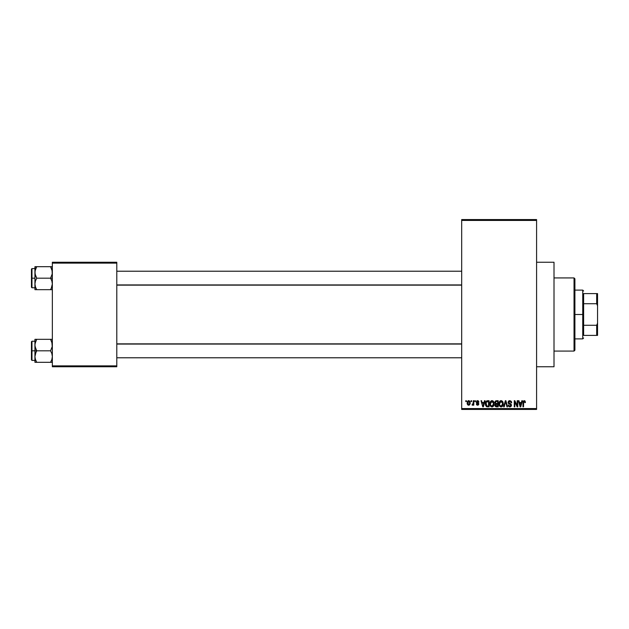 <?xml version="1.0" encoding="UTF-8"?>
<svg xmlns="http://www.w3.org/2000/svg" width="629" height="629" viewBox="0 0 629 629"><rect width="100%" height="100%" fill="white"/><g stroke="black" fill="none" stroke-linecap="round" stroke-linejoin="round"><path stroke-width="0.94" d="M536.584 366.754L554.007 366.754L554.007 262.246L536.584 262.246L554.007 262.246L554.007 366.754L536.584 366.754M461.686 220.441L461.686 408.559L536.584 408.559L536.584 220.441L461.686 220.441L461.686 219.568L536.584 219.568L536.584 220.441L536.584 219.568L461.686 219.568L461.686 409.432L536.584 409.432L536.584 220.441L461.686 220.441M471.027 401.593L471.027 400.72L471.585 400.72L471.585 401.593L471.027 401.593L471.585 401.593L471.585 400.72L471.027 400.72L471.585 400.72L471.585 401.593L471.027 401.593L471.027 400.72L471.027 401.593M473.244 404.447L472.583 405.233L473.244 404.447L472.583 405.233L472.057 404.997L473.142 403.928L473.244 400.72L473.802 400.72L473.802 405.155L473.244 405.155L473.244 404.447L472.717 405.21L472.057 404.997L473.055 404.148L473.244 403.016L472.057 404.997L472.583 405.233L473.244 404.447L473.244 405.155L473.802 405.155L473.802 400.72L473.244 400.72L473.802 400.72L473.802 405.155L473.244 405.155M474.832 401.593L474.832 400.72L475.382 400.72L475.382 401.593L474.832 401.593L475.382 401.593L475.382 400.72L474.832 400.72L475.382 400.72L475.382 401.593L474.832 401.593L474.832 400.72L474.832 401.593M476.255 402.073L477.049 400.736L478.402 400.893L478.944 402.065L477.553 401.278L476.813 402.073L478.457 403.04L478.866 404.093L478.111 405.155L476.696 404.887L476.334 403.967L477.6 404.604L478.299 403.952L476.625 403.063L476.255 402.073L478.315 404.062L477.6 404.604L476.334 403.967L477.615 405.233L478.866 403.967L476.806 401.962L477.553 401.278L478.944 402.065L477.592 400.642L476.263 401.939M484.464 400.72L483.984 402.544L484.464 400.72L485.045 400.72L483.355 406.821L482.773 406.821L481.004 400.72L481.586 400.72L482.066 402.544L483.984 402.544L482.066 402.544L481.586 400.72L481.004 400.72L482.773 406.821L483.355 406.821L485.045 400.72L484.464 400.72L485.045 400.72L483.355 406.821L482.773 406.821L481.004 400.72L481.586 400.72M492.012 400.642L493.309 401.216L494.024 402.607L493.576 406.004L491.485 406.821L490.085 405.249L490.156 402.08L492.012 400.642L490.423 401.577L489.873 403.763C489.779 405.453 490.486 406.499 492.004 406.9C493.553 406.491 494.268 405.422 494.15 403.692L493.6 401.601L492.13 400.649M501.116 400.642L502.414 401.216L503.129 402.607L502.681 406.004L500.59 406.821L499.19 405.249L499.261 402.08L501.116 400.642L499.528 401.577L498.978 403.763C498.883 405.453 499.591 406.499 501.109 406.9C502.657 406.491 503.373 405.422 503.255 403.692L502.705 401.601L501.242 400.649M523.894 400.681L525.018 400.972L525.419 402.544L524.869 402.623L524.484 401.428L523.682 401.632L523.525 406.821L522.966 406.821L523.163 401.349L524.224 400.642L522.966 402.678L522.966 406.821L523.525 406.821L523.603 401.813L524.201 401.357L524.869 402.623L525.419 402.544L525.089 401.074L525.419 402.544L524.861 402.418M521.834 400.72L521.355 402.544L521.834 400.72L522.416 400.72L520.726 406.821L520.144 406.821L518.375 400.72L518.956 400.72L519.436 402.544L521.355 402.544L519.436 402.544L518.956 400.72L518.375 400.72L520.144 406.821L520.726 406.821L522.416 400.72L521.834 400.72L522.416 400.72L520.726 406.821L520.144 406.821L518.375 400.72L518.956 400.72M517.187 400.72L517.187 405.603L517.187 400.72L517.746 400.72L517.746 406.821L517.148 406.821L514.813 401.931L514.813 406.821L514.255 406.821L514.255 400.72L514.852 400.72L517.187 405.603L514.852 400.72L514.255 400.72L514.255 406.821L514.813 406.821L514.813 401.931L517.148 406.821L517.746 406.821L517.746 400.72L517.187 400.72L517.746 400.72L517.746 406.821L517.148 406.821M508.09 402.631L508.554 401.137L509.812 400.642L511.18 401.255L511.644 402.702L511.094 402.78L510.033 401.381L508.712 401.978L508.892 403.071L510.858 403.904L511.463 404.927L511.07 406.42L509.734 406.892L508.672 406.365L508.24 405.076L509.993 406.185L510.787 405.76L510.842 404.722L508.554 403.614L508.083 402.411L508.924 403.857L510.756 404.589L510.929 405.21L509.891 406.185L508.24 405.076L509.907 406.9L511.487 405.225L508.633 402.403L509.757 401.357L511.644 402.702L509.812 400.642L508.09 402.238M503.625 406.821L505.362 400.72L505.905 400.72L507.548 406.821L506.974 406.821L505.669 401.436L504.206 406.821L503.625 406.821L504.206 406.821L505.669 401.436L506.974 406.821L507.548 406.821L505.905 400.72L505.362 400.72L505.905 400.72L507.548 406.821L506.974 406.821L505.669 401.436L504.206 406.821L503.625 406.821L505.362 400.72L503.625 406.821M496.47 400.72L494.779 402.513L495.455 400.956L498.184 400.72L498.184 406.821L495.345 406.413L494.944 405.1L495.542 404.007L494.779 402.513L495.542 404.007L494.937 405.288L496.462 406.821L498.184 406.821L498.184 400.72L496.47 400.72L498.184 400.72L498.184 406.821L496.462 406.821M485.785 401.703L487.459 400.72C485.91 401.043 485.211 402.073 485.36 403.802L486.225 401.113L489.079 400.72L489.079 406.821L486.288 406.499L485.36 404.015L486.649 406.704L489.079 406.821L489.079 400.72L487.459 400.72L489.079 400.72L489.079 406.821M467.15 402.985L468.062 400.799L469.077 400.697L469.934 401.436L470.178 403.708L469.423 405.021L467.976 405.021L467.213 403.739L467.15 402.985L468.691 405.233L470.24 402.937L468.691 400.642L467.15 402.985M465.806 401.593L465.806 400.72L466.356 400.72L466.356 401.593L465.806 401.593L466.356 401.593L466.356 400.72L465.806 400.72L466.356 400.72L466.356 401.593L465.806 401.593L465.806 400.72L465.806 401.593M52.349 262.246L116.797 262.246L116.797 263.119L52.349 263.119L52.349 365.881L116.797 365.881L116.797 262.246L52.349 262.246L52.349 263.119L52.349 262.246M52.349 366.754L116.797 366.754L116.797 263.119L52.349 263.119L52.349 366.754L52.349 365.881L116.797 365.881L116.797 366.754L52.349 366.754M461.686 409.432L461.686 408.559L536.584 408.559L536.584 409.432L461.686 409.432M524.869 402.623L524.201 401.357L523.525 402.631L524.201 401.357L523.58 401.915M523.525 406.821L522.966 406.821L522.966 402.678M525.089 401.074L524.224 400.642L525.144 401.153M520.647 405.029L521.166 403.252L520.647 405.029M520.167 405.241L519.625 403.252L521.166 403.252L519.625 403.252L520.246 405.556M514.813 406.821L514.255 406.821L514.255 400.72L514.852 400.72M511.463 401.727L511.605 402.261M511.644 402.702L511.094 402.78L510.732 401.774M510.033 401.381L509.333 401.412M509.757 401.357L508.759 402.898M511.479 405.391L510.732 406.696M509.223 406.766L508.814 406.515M508.24 405.076L508.806 405.107M509.553 406.145L510.095 406.169M510.323 406.122L510.779 405.776M509.891 406.185L510.929 405.21L510.756 404.589L508.924 403.857M510.929 405.343L509.883 404.18L510.803 404.651M510.929 405.21L510.756 404.589M508.279 403.268L508.13 402.851M508.342 401.42L509.089 400.767M508.995 403.897L509.521 404.077M502.941 402.041L503.121 402.576M503.231 404.25L503.169 404.738M503.231 404.227L502.689 405.996M502.516 406.224L501.109 406.9M499.426 405.799L499.033 404.557M498.986 403.48L499.111 402.544M499.45 401.695L500 401.035M500.204 400.885L500.865 400.657M501.352 400.657L502.406 401.208M501.643 406.821L502.123 406.586M500.999 406.177L501.887 405.941M500.118 405.729L500.881 406.169M499.811 405.265L501.109 406.185L499.764 405.162L499.528 403.779L499.764 405.162L499.528 403.779L501.116 401.357L499.843 402.206L499.528 403.779L499.717 402.497M501.014 401.357L501.856 401.585L501.116 401.357L502.697 403.676L502.414 405.304L502.697 403.676L501.211 406.177M502.681 403.291L502.005 401.711M502.524 402.505L502.146 401.845M496.155 406.798L495.172 406.161M495.542 404.007L494.944 405.1M495.337 402.505L495.455 401.915L495.66 403.346L496.54 403.574L495.337 402.505L495.88 401.514L495.353 402.741M496.588 404.282L495.495 405.186L497.633 406.106L497.633 404.282L496.006 404.345L495.495 405.186L496.006 404.345L497.633 404.282L497.633 406.106L495.495 405.186L496.415 406.098M496.006 404.345L495.51 405.398M496.022 401.467L497.633 401.436L497.633 403.574L496.54 403.574L497.633 403.574L497.633 401.436L495.88 401.514M493.836 402.041L494.017 402.576M494.127 404.25L494.064 404.738M494.056 404.761L493.584 405.996M492.735 406.743L492.279 406.877M491.241 406.719L490.848 406.46M490.321 405.799L489.928 404.557M489.881 403.48L490.007 402.544M491.1 400.885L491.532 400.704M492.719 400.791L493.301 401.208M491.894 406.177L492.782 405.941M491.013 405.729L491.776 406.169M490.706 405.265L492.004 406.185L490.659 405.162L490.423 403.779L490.659 405.162L490.423 403.779L492.012 401.357L490.738 402.206L490.423 403.779L490.612 402.497M491.909 401.357L492.751 401.585L492.012 401.357L493.592 403.676L493.309 405.304L493.592 403.676L492.106 406.177M493.576 403.291L492.9 401.711M493.419 402.505L493.042 401.845M487.53 406.821L487.082 406.798M485.596 405.446L485.446 404.887M485.502 405.115L485.368 404.219M485.376 403.323L485.446 402.749M486.484 401.75L486.138 402.324L488.529 401.436L488.529 406.106L486.752 405.98L486.06 402.576M487.2 401.451L486.579 401.672M485.973 404.667L486.752 405.98L488.529 406.106L488.529 401.436L487.42 401.436M486.311 405.571L487.546 406.106M486.335 401.923L485.918 404.117M483.276 405.029L483.795 403.252L483.276 405.029M483.025 406.185L482.71 404.927L483.072 405.894M482.71 404.927L482.875 405.556M482.254 403.252L483.795 403.252L482.254 403.252M478.944 402.065L478.323 401.813M477.718 401.286L478.394 402.143L477.277 401.31M477.553 401.278L476.806 401.962L477.749 402.694M476.334 403.967L476.947 404.156M476.884 403.889L477.6 404.604L476.884 403.889L477.6 404.604L478.134 403.692M477.427 404.589L478.315 404.062L477.6 404.604M476.743 400.917L477.458 400.649M472.654 405.225L472.057 404.997M472.615 404.439L472.214 404.361L473.142 403.928L473.244 403.016L472.615 404.439L473.142 403.928M473.244 400.72L473.244 403.016M468.495 405.225L467.567 404.62M467.308 401.774L467.504 401.341M468.078 400.791L468.495 400.657M467.213 403.739L467.323 404.164M468.188 401.467L467.984 404.18M469.651 403.472L468.707 404.604L469.376 404.219L469.674 402.67L469.368 401.648L468.542 401.286L469.674 402.67M467.882 403.999L468.707 404.604L467.701 402.937L468.809 401.286M520.309 405.807L520.576 405.312M486.138 402.324L485.926 403.433M467.709 402.67L467.709 403.213M469.376 404.219L469.596 403.732M469.368 401.648L468.943 401.318M574.033 277.924L574.906 278.789L574.906 350.211L574.033 351.076L554.007 351.076L574.033 351.076L574.033 277.924L554.007 277.924L574.033 277.924L574.033 351.076L574.906 350.211L574.906 278.789L574.033 277.924M35.067 346.579L34.933 350.817L36.71 350.817L35.436 348.041L34.933 345.069L35.428 342.121L36.71 339.322L50.572 339.322L52.223 343.56L52.223 346.555L50.572 350.817L36.71 350.817L35.067 346.579M52.223 339.322L34.933 339.322L34.933 350.817L31.45 350.817L31.45 359.874L31.45 341.759L31.45 350.817L31.969 350.817L31.969 341.24L31.969 350.817L34.933 350.817L34.933 356.564L35.428 353.616L36.71 350.817L50.572 350.817L51.853 353.592L52.349 356.564L51.861 359.513L50.572 362.312L36.71 362.312L35.436 359.536L34.933 356.564L34.933 362.312L52.223 362.312M35.02 357.783L34.933 362.312L36.71 362.312L35.995 362.312L36.71 362.312L35.232 358.837M35.947 360.842L35.436 359.536M51.334 360.842L50.572 362.312L51.287 362.312L50.572 362.312L51.861 359.513L52.349 356.564L51.853 353.592L50.572 350.817L52.223 346.555L51.853 342.097L52.223 343.56M52.058 342.797L51.853 342.105M51.342 340.8L50.572 339.322L51.287 339.322L50.572 339.322L51.287 340.698M36.71 339.322L35.059 343.583L36.71 339.322L34.933 339.322L35.428 339.322L34.933 339.322L35.02 343.851M31.969 350.817L31.969 360.401L31.969 350.817M35.995 352.193L36.71 350.817L34.933 350.817L34.933 356.564L35.995 352.193M51.853 339.322L51.287 339.322M50.902 339.919L50.572 339.322M52.026 342.671L51.861 342.121L52.026 342.671M461.686 344.071L116.797 344.071L461.686 344.071M116.797 284.929L461.686 284.929L116.797 284.929M583.618 293.601L583.618 303.728L583.618 293.601L596.677 293.601L583.618 293.601M583.618 314.5L583.618 303.728L583.618 325.272L583.618 314.5L582.745 314.5L583.618 314.5M574.906 290.111L582.745 290.111L582.745 314.5L582.745 290.111L583.618 290.983M574.906 314.5L582.745 314.5L574.906 314.5M583.618 335.399L583.618 325.272L583.618 335.399L597.55 335.399L597.55 323.212L596.677 325.272L583.618 325.272L596.677 325.272L596.677 335.399L596.677 325.272L597.55 323.212L597.55 335.399L583.618 335.399M574.906 338.889L582.745 338.889L582.745 314.5L582.745 338.889L583.618 338.017M597.55 293.601L596.677 293.601L596.677 303.728L597.55 305.788L597.55 323.212L597.55 293.601L597.55 305.788L596.677 303.728L596.677 293.601L597.55 293.601M583.618 303.728L596.677 303.728L583.618 303.728M51.334 268.158L50.572 266.688L51.287 268.056L50.572 266.688L51.287 266.688L36.71 266.688L52.349 266.688L50.572 266.688L52.27 271.217L52.223 273.922L50.572 278.183L52.349 278.183L50.572 278.183L51.853 280.959L52.349 283.931L51.287 288.302L52.223 285.44M34.933 287.76L31.969 287.76L31.969 278.183L31.45 278.183L31.45 287.241L31.45 269.126L31.45 278.183L31.969 278.183L31.969 287.76L31.45 287.241M34.933 278.183L31.969 278.183L34.933 278.183L34.933 283.931L35.428 280.982L36.71 278.183L35.067 273.945L35.059 270.95L36.71 266.688L35.995 268.056L36.71 266.688L34.933 266.688L35.995 266.688L34.933 266.688L34.933 278.183M35.02 285.149L34.933 289.678L36.71 289.678L35.436 286.903L34.933 283.931L35.428 280.982L36.71 278.183L50.572 278.183L36.71 278.183L35.436 275.408L34.933 272.436L34.933 289.678M35.232 286.203L35.436 286.903M35.947 288.2L36.71 289.678L50.572 289.678L51.287 288.31L50.572 289.678L35.995 289.678L36.71 289.678L35.995 288.31M52.058 270.163L52.223 273.922L50.572 278.183L51.853 280.959L52.349 283.931L51.861 286.879L50.572 289.678L52.223 289.678M35.947 268.158L36.71 266.688L35.995 266.688L36.71 266.688L35.428 269.471L34.933 272.436L35.067 266.688M34.933 268.599L31.969 268.599L31.969 278.183L31.969 268.599L31.45 269.126M35.428 289.678L35.995 289.678M36.38 289.081L36.71 289.678M35.263 286.329L35.428 286.879L35.263 286.329M51.853 269.464L52.223 270.926M50.572 289.678L51.287 288.31L50.572 289.678L51.853 289.678M51.287 360.944L52.026 358.962M51.853 359.536L52.223 358.074M35.263 342.671L35.428 342.105M35.995 268.056L35.263 270.03M35.436 269.464L35.02 271.217M52.026 286.329L51.853 286.895M34.933 341.24L31.969 341.24L31.45 341.759M34.933 360.401L31.969 360.401L31.45 359.874M116.797 357.783L461.686 357.783M116.797 343.851L461.686 343.851M461.686 271.217L116.797 271.217M461.686 285.149L116.797 285.149"/></g></svg>
